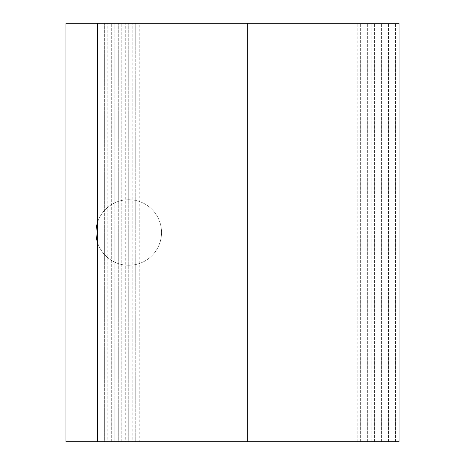 <?xml version="1.0" encoding="UTF-8"?>
<svg xmlns="http://www.w3.org/2000/svg" width="465" height="465" viewBox="0 0 465 465"><rect width="100%" height="100%" fill="white"/><g stroke="black" fill="none" stroke-linecap="round" stroke-linejoin="round"><path stroke-width="0.35" stroke-dasharray="2.33 1.74" d="M97.359 223.031A32.782 32.782 0 0 1 161.529 232.5A32.782 32.782 0 0 0 128.747 199.718A32.782 32.782 0 0 0 95.964 232.5A32.782 32.782 0 0 0 128.747 265.283A32.782 32.782 0 0 0 161.529 232.5A32.782 32.782 0 0 1 97.359 241.969M100.847 23.25L247.322 23.25L65.972 23.25L65.972 441.75L247.322 441.75L135.722 441.75L135.722 23.25L395.541 23.25L135.722 23.25L135.722 441.75L247.322 441.75L247.322 23.25L360.666 23.25L132.234 23.25L364.153 23.25L128.747 23.25L367.641 23.25L125.259 23.25L371.128 23.25L121.772 23.25L374.616 23.25L118.284 23.25L378.103 23.25L114.797 23.25L381.591 23.25L111.309 23.25L385.078 23.25L107.822 23.25L388.566 23.25L104.334 23.25L392.053 23.25L100.847 23.25L100.847 441.75L247.322 441.75L132.234 441.75L132.234 23.25L132.234 441.75L247.322 441.75L128.747 441.75L128.747 23.25L128.747 441.75L247.322 441.75L125.259 441.75L125.259 23.25L125.259 441.75L247.322 441.75L121.772 441.75L121.772 23.25L121.772 441.75L247.322 441.75L118.284 441.75L118.284 23.25L118.284 441.75L247.322 441.75L114.797 441.75L114.797 23.25L114.797 441.75L247.322 441.75L111.309 441.75L111.309 23.25L111.309 441.75L247.322 441.75L107.822 441.75L107.822 23.25L107.822 441.75L247.322 441.75L104.334 441.75L104.334 23.25L104.334 441.75L247.322 441.75L100.847 441.75L100.847 23.25M139.209 441.75L247.322 441.75L139.209 441.75L139.209 23.25M399.028 441.75L97.359 441.75L395.541 441.75L247.322 441.75L392.053 441.75L247.322 441.75L388.566 441.75L247.322 441.75L385.078 441.75L247.322 441.75L381.591 441.75L247.322 441.75L378.103 441.75L247.322 441.75L374.616 441.75L247.322 441.75L371.128 441.75L247.322 441.75L367.641 441.75L247.322 441.75L364.153 441.75L247.322 441.75L360.666 441.75L247.322 441.75L247.322 23.25L399.028 23.25M100.847 441.75L392.053 441.75L100.847 441.75M247.322 441.75L395.541 441.75L247.322 441.75L247.322 23.25M395.541 441.75L395.541 23.25L395.541 441.75M392.053 441.75L392.053 23.25L392.053 441.75M388.566 441.75L388.566 23.25L388.566 441.75M385.078 441.75L385.078 23.25L385.078 441.75M381.591 441.75L381.591 23.25L381.591 441.75M378.103 441.75L378.103 23.25L378.103 441.75M374.616 441.75L374.616 23.25L374.616 441.75M371.128 441.75L371.128 23.25L371.128 441.75M367.641 441.75L367.641 23.25L367.641 441.75M364.153 441.75L364.153 23.25L364.153 441.75M360.666 441.75L360.666 23.25L360.666 441.75M357.178 441.75L357.178 23.25"/><path stroke-width="0.7" d="M97.359 241.969A32.782 32.782 0 0 1 97.359 223.031M97.359 441.75L97.359 23.25L65.972 23.25L65.972 441.75L399.028 441.75L399.028 23.25L97.359 23.25M247.322 441.75L247.322 23.25"/></g></svg>
